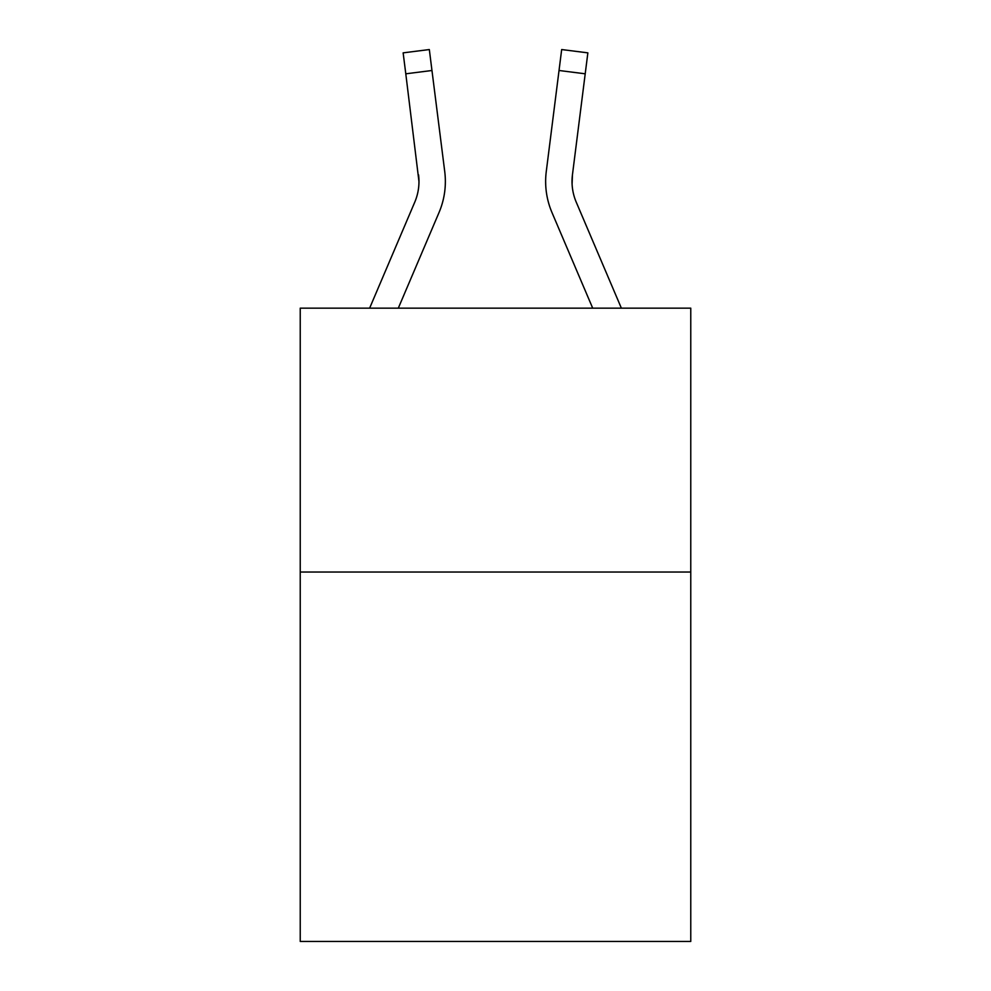 <?xml version="1.0" encoding="UTF-8"?>
<svg xmlns="http://www.w3.org/2000/svg" width="991" height="991" viewBox="0 0 991 991"><rect width="100%" height="100%" fill="white"/><g stroke="black" fill="none" stroke-linecap="round" stroke-linejoin="round"><path stroke-width="1.49" d="M690.764 572.03L690.764 941.45L300.236 941.45L300.236 308.151L690.764 308.151L690.764 572.03L300.236 572.03M398.308 308.151L439.038 212.495A79.169 79.169 0 0 0 444.736 171.567L431.965 70.497L405.79 73.805L403.139 52.857L429.326 49.55L431.965 70.497M369.631 308.151L414.758 202.164A52.771 52.771 0 0 0 418.97 181.588L405.79 73.805M444.34 168.396L444.736 171.567M592.692 308.151L551.962 212.495A79.169 79.169 0 0 1 546.264 171.567L561.674 49.55L587.861 52.857L561.674 49.55L587.861 52.857L561.674 49.55L587.861 52.857L561.674 49.55L587.861 52.857L561.674 49.55L587.861 52.857L561.674 49.55L587.861 52.857L585.21 73.805L559.035 70.497M572.092 184.066L572.439 174.874L585.21 73.805M414.758 202.164A52.771 52.771 0 0 0 418.97 181.588A52.771 52.771 0 0 1 414.758 202.164A52.771 52.771 0 0 0 418.97 181.588A52.771 52.771 0 0 1 414.758 202.164A52.771 52.771 0 0 0 418.97 181.588A52.771 52.771 0 0 1 414.758 202.164A52.771 52.771 0 0 0 418.97 181.588L418.561 174.874A52.771 52.771 0 0 1 414.758 202.164M576.242 202.164A52.771 52.771 0 0 1 572.03 181.576L572.439 174.874A52.771 52.771 0 0 0 576.242 202.164A52.771 52.771 0 0 1 572.03 181.576A52.771 52.771 0 0 0 576.242 202.164A52.771 52.771 0 0 1 572.03 181.576A52.771 52.771 0 0 0 576.242 202.164A52.771 52.771 0 0 1 572.03 181.576A52.771 52.771 0 0 0 576.242 202.164L621.369 308.151M445.368 181.452L445.269 185.354L445.368 181.452M403.139 52.857L429.326 49.55M545.632 181.452L545.731 185.354L545.632 181.452M546.264 171.567L546.66 168.396"/></g></svg>

